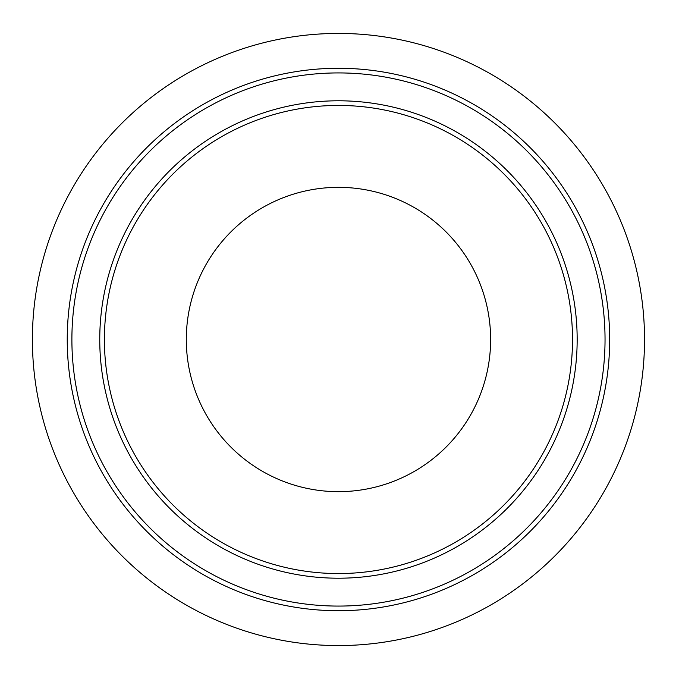 <?xml version="1.0" encoding="UTF-8"?>
<svg xmlns="http://www.w3.org/2000/svg" width="679" height="679" viewBox="0 0 679 679"><rect width="100%" height="100%" fill="white"/><g stroke="black" fill="none" stroke-linecap="round" stroke-linejoin="round"><path stroke-width="1.02" d="M490.628 339.5A152.164 152.164 0 0 1 262.383 471.277A152.164 152.164 0 0 1 262.383 207.723A152.164 152.164 0 0 1 490.628 339.5M605.04 339.5A266.575 266.575 0 0 1 205.177 570.36A266.575 266.575 0 0 1 205.177 108.64A266.575 266.575 0 0 1 605.04 339.5M577.167 339.5A238.694 238.694 0 0 1 219.113 546.222A238.694 238.694 0 0 1 219.113 132.778A238.694 238.694 0 0 1 577.167 339.5A238.694 238.694 0 0 1 219.113 546.222A238.694 238.694 0 0 1 219.113 132.778A238.694 238.694 0 0 1 577.167 339.5M644.532 339.5A306.068 306.068 0 0 1 185.435 604.565A306.068 306.068 0 0 1 185.435 74.435A306.068 306.068 0 0 1 644.532 339.5M572.516 339.5A234.051 234.051 0 0 1 221.439 542.198A234.051 234.051 0 0 1 221.439 136.802A234.051 234.051 0 0 1 572.516 339.5M609.683 339.5A271.218 271.218 0 0 1 202.851 574.383A271.218 271.218 0 0 1 202.851 104.617A271.218 271.218 0 0 1 609.683 339.5"/></g></svg>
